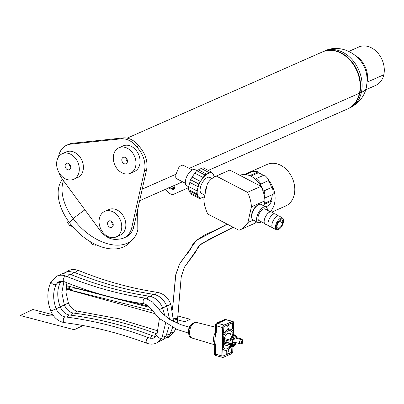 <?xml version="1.0" encoding="UTF-8"?>
<svg xmlns="http://www.w3.org/2000/svg" width="404" height="404" viewBox="0 0 404 404"><rect width="100%" height="100%" fill="white"/><g stroke="black" fill="none" stroke-linecap="round" stroke-linejoin="round"><path stroke-width="0.61" d="M127.129 138.153L322.352 51.965A31.148 23.927 66.2 0 1 350.142 60.398A31.148 23.927 66.2 0 1 359.439 93.228A31.148 23.927 66.2 0 1 347.516 108.959L208.323 170.407M185.34 183.234L176.518 178.639A7.474 3.449 -62.5 0 1 176.235 178.447C175.629 177.79 175.573 176.371 176.068 174.185L178.608 167.827A7.474 3.449 -62.5 0 1 183.426 165.382L192.248 169.978M239.769 175.27A20.649 15.862 66.2 0 1 260.989 186.33M261.656 187.683A20.649 15.862 66.2 0 1 262.004 188.461M215.766 176.27L229.295 170.296A29.401 22.584 66.2 0 1 229.81 170.079L216.281 176.053A29.401 22.584 -113.8 0 0 207.368 183.845L203.863 199.531A29.401 22.584 -113.8 0 0 207.792 214.014L239.001 230.28A29.401 22.584 -113.8 0 0 247.915 222.488L251.419 206.803A29.401 22.584 -113.8 0 0 247.485 192.319L216.281 176.053A29.401 22.584 -113.8 0 0 215.766 176.27A29.401 22.584 -113.8 0 0 207.368 183.845L203.863 199.531A29.401 22.584 -113.8 0 0 207.792 214.014L239.001 230.28A29.401 22.584 -113.8 0 0 239.516 230.063A29.401 22.584 -113.8 0 0 247.915 222.488L253.318 220.099M256.732 221.882A29.401 22.584 66.2 0 1 253.045 224.089L239.516 230.063M247.915 222.488L251.419 206.803L264.948 200.828L263.827 205.843M257.54 205.247A7.519 3.469 117.5 0 0 251.823 213.691A7.519 3.469 117.5 0 0 251.647 216.554M251.419 206.803A29.401 22.584 -113.8 0 0 247.485 192.319L261.019 186.345A29.401 22.584 66.2 0 1 264.948 200.828M257.373 204.141L258.58 203.606L257.373 204.141A9.06 4.181 -62.5 0 1 258.58 203.606M229.81 170.079L261.019 186.345M137.653 209.575L137.83 229.548A46.172 28.396 -134.5 0 1 132.547 239.638A46.172 28.396 -134.5 0 1 127.134 243.284A46.172 28.396 -134.5 0 1 73.154 218.635A46.172 28.396 -134.5 0 1 63.453 180.669M132.547 239.638L128.669 243.45A46.172 28.396 -134.5 0 1 69.271 222.447A46.172 28.396 -134.5 0 1 62.433 179.28M209.595 172.872L201.338 168.569L203.202 167.741L211.459 172.043L209.595 172.872A13.751 6.348 117.5 0 1 211.898 173.139A13.751 6.348 117.5 0 1 211.948 173.17M203.202 167.741L201.338 168.569A13.751 6.348 -62.5 0 0 198.49 169.832L196.627 170.66L198.49 169.832L206.752 174.134L204.889 174.962L203.136 177.513L194.874 173.21L196.627 170.66L204.889 174.962M196.627 170.66L194.874 173.21A13.751 6.348 -62.5 0 0 192.193 177.103L190.441 179.654L192.193 177.103L200.455 181.411L198.702 183.961L198.081 186.739L189.824 182.431L190.441 179.654L198.702 183.961M214.539 176.871L213.842 175.775M212.317 173.382L211.459 172.043M190.441 179.654L189.824 182.431A13.751 6.348 -62.5 0 0 189.234 184.588A13.751 6.348 -62.5 0 0 188.88 186.678L188.264 189.456L188.88 186.678L197.142 190.981L196.521 193.763L197.404 195.142L189.143 190.834L188.264 189.456L196.521 193.763M188.264 189.456L189.143 190.834A13.751 6.348 -62.5 0 0 190.491 192.945L191.37 194.324L190.491 192.945L198.748 197.248L199.632 198.627L201.258 197.904M191.37 194.324L199.632 198.627M198.748 197.248A13.751 6.348 117.5 0 0 199.187 197.531A13.751 6.348 117.5 0 0 199.238 197.556M197.142 190.981A13.751 6.348 117.5 0 0 197.404 195.142M200.455 181.411A13.751 6.348 117.5 0 0 198.081 186.739M206.752 174.134A13.751 6.348 117.5 0 0 203.136 177.513M204.535 196.521A13.751 6.348 -62.5 0 1 199.288 197.581A13.751 6.348 -62.5 0 1 197.591 188.946A13.751 6.348 -62.5 0 1 211.999 173.195A13.751 6.348 -62.5 0 1 214.085 177.124M277.195 225.286A4.626 2.136 -62.5 0 1 282.043 219.988A4.626 2.136 -62.5 0 1 282.613 222.892A4.626 2.136 -62.5 0 1 277.765 228.194A4.626 2.136 -62.5 0 1 277.195 225.286M276.609 229.75A6.555 3.03 -62.5 0 1 276.503 229.704A6.555 3.03 -62.5 0 1 275.604 225.543A6.555 3.03 -62.5 0 1 278.699 219.66A6.555 3.03 -62.5 0 1 282.558 218.084A6.555 3.03 -62.5 0 1 282.654 218.15C283.366 218.998 285.411 220.306 281.033 227.457C278.74 229.745 277.265 230.507 276.609 229.75M276.503 229.704L272.998 228.189A6.828 3.151 -62.5 0 1 272.059 223.851A6.828 3.151 -62.5 0 1 275.286 217.721A6.828 3.151 -62.5 0 1 279.305 216.079L282.558 218.084M272.301 227.583L269.13 226.174A6.828 3.151 -62.5 0 1 268.206 221.841A6.828 3.151 -62.5 0 1 271.422 215.721A6.828 3.151 -62.5 0 1 275.442 214.064L278.412 215.857M268.433 225.548L265.287 224.169A6.828 3.151 -62.5 0 1 264.352 219.837A6.828 3.151 -62.5 0 1 267.574 213.711A6.828 3.151 -62.5 0 1 271.594 212.06L274.528 213.852M264.509 223.417L258.989 220.539A6.52 3.01 -62.5 0 1 258.181 216.443A6.52 3.01 -62.5 0 1 265.014 208.979L270.534 211.853M261.378 221.786A8.752 4.04 -62.5 0 1 257.959 222.518A8.752 4.04 -62.5 0 1 256.873 217.024A8.752 4.04 -62.5 0 1 266.044 206.999A8.752 4.04 -62.5 0 1 267.408 210.221M257.959 222.518L253.005 219.938A8.752 4.04 -62.5 0 1 251.924 214.443A8.752 4.04 -62.5 0 1 261.095 204.419L266.044 206.999M205.151 193.774A9.014 4.161 -62.5 0 1 205.353 190.319A9.014 4.161 -62.5 0 1 206.818 186.31M204.843 195.137L201.48 193.38A9.014 4.161 -62.5 0 1 200.369 187.719A9.014 4.161 -62.5 0 1 209.812 177.396L212.004 178.538M188.845 186.845L186.704 185.729A9.06 4.181 -62.5 0 1 185.588 180.043A9.06 4.181 -62.5 0 1 195.076 169.665L196.819 170.574M125.957 158.772A3.5 2.687 -113.8 0 0 127.462 161.398A3.5 2.687 -113.8 0 1 125.902 157.858A3.5 2.687 -113.8 0 0 125.957 158.772A3.151 2.419 66.2 0 1 125.982 158.656L126.114 158.05L125.982 158.656A3.151 2.419 -113.8 0 0 125.957 158.772M121.877 159.095A3.5 2.687 66.2 0 1 123.22 157.328A3.5 2.687 66.2 0 1 127.093 159.449A3.5 2.687 66.2 0 1 126.043 163.736A3.5 2.687 66.2 0 1 122.922 162.787A3.5 2.687 66.2 0 1 121.877 159.095M113.62 154.793A13.999 10.757 -113.8 0 0 117.796 169.549A13.999 10.757 -113.8 0 0 130.285 173.341A13.999 10.757 -113.8 0 0 134.471 156.186A13.999 10.757 -113.8 0 0 118.978 147.723A13.999 10.757 -113.8 0 0 113.62 154.793M118.978 147.723L123.079 145.915A13.999 10.757 66.2 0 1 138.572 154.379A13.999 10.757 66.2 0 1 134.386 171.528L130.285 173.341M111.676 221.488A3.5 2.687 -113.8 0 0 112.686 224.478A3.5 2.687 -113.8 0 0 113.241 225.028A3.5 2.687 -113.8 0 1 111.676 221.488M107.656 222.73A3.5 2.687 66.2 0 1 108.994 220.963A3.5 2.687 66.2 0 1 112.868 223.079A3.5 2.687 66.2 0 1 111.822 227.366A3.5 2.687 66.2 0 1 108.701 226.417A3.5 2.687 66.2 0 1 107.656 222.73M99.394 218.423A13.999 10.757 -113.8 0 0 103.575 233.179A13.999 10.757 -113.8 0 0 116.064 236.971A13.999 10.757 -113.8 0 0 120.246 219.821A13.999 10.757 -113.8 0 0 104.752 211.358A13.999 10.757 -113.8 0 0 99.394 218.423M104.752 211.358L108.853 209.545A13.999 10.757 66.2 0 1 124.346 218.008A13.999 10.757 66.2 0 1 120.165 235.163L116.064 236.971M65.211 165.084A3.5 2.687 66.2 0 1 66.549 163.317A3.5 2.687 66.2 0 1 70.422 165.433A3.5 2.687 66.2 0 1 69.377 169.72A3.5 2.687 66.2 0 1 66.256 168.776A3.5 2.687 66.2 0 1 65.211 165.084M69.23 163.847A3.5 2.687 -113.8 0 0 70.796 167.382A3.5 2.687 -113.8 0 1 69.23 163.847M56.949 160.782A13.999 10.757 -113.8 0 0 61.125 175.538A13.999 10.757 -113.8 0 0 73.619 179.331A13.999 10.757 -113.8 0 0 77.8 162.176A13.999 10.757 -113.8 0 0 62.307 153.712A13.999 10.757 -113.8 0 0 56.949 160.782M62.307 153.712L66.407 151.904A13.999 10.757 66.2 0 1 81.901 160.368A13.999 10.757 66.2 0 1 77.719 177.518L73.619 179.331M70.559 144.157L120.831 138.845A21.003 16.135 -113.8 0 1 136.678 146.586A59.504 45.708 -113.8 0 1 140.38 151.611A21.003 16.135 -113.8 0 1 144.45 170.922L131.83 227.371A21.003 16.135 -113.8 0 1 120.882 238.855A59.504 45.708 -113.8 0 1 115.938 239.38A21.003 16.135 -113.8 0 1 100.298 230.704L62.64 179.568A21.003 16.135 -113.8 0 1 58.868 172.362A21.003 16.135 -113.8 0 0 62.64 179.568L100.298 230.704A21.003 16.135 -113.8 0 0 115.938 239.38A59.504 45.708 -113.8 0 0 120.882 238.855A21.003 16.135 -113.8 0 0 123.791 237.976A21.003 16.135 -113.8 0 0 131.83 227.371L144.45 170.922A21.003 16.135 -113.8 0 0 140.38 151.611A59.504 45.708 -113.8 0 0 136.678 146.586A21.003 16.135 -113.8 0 0 120.831 138.845L70.559 144.157A21.003 16.135 -113.8 0 0 66.776 145.162A21.003 16.135 -113.8 0 0 58.984 154.798A59.504 45.708 -113.8 0 0 58.368 157.227A59.504 45.708 -113.8 0 1 58.984 154.798A21.003 16.135 -113.8 0 1 70.559 144.157L72.609 143.253L122.882 137.941A21.003 16.135 66.2 0 1 138.729 145.682A59.504 45.708 66.2 0 1 142.43 150.707A21.003 16.135 66.2 0 1 146.501 170.018L133.881 226.467A21.003 16.135 66.2 0 1 125.841 237.072L123.791 237.976M112.792 224.538L113.246 224.77L112.792 224.538A3.151 2.419 66.2 0 1 112.686 224.478A3.151 2.419 -113.8 0 0 112.792 224.538L113.216 224.346M66.776 145.162L68.826 144.253A21.003 16.135 66.2 0 1 72.609 143.253M70.796 167.009A3.151 2.419 66.2 0 1 69.508 164.095A3.151 2.419 -113.8 0 0 70.796 167.009M322.554 51.879A31.148 23.927 66.2 0 1 322.756 51.788A31.148 23.927 66.2 0 1 350.541 60.221A31.148 23.927 66.2 0 1 359.838 93.051A31.148 23.927 66.2 0 1 347.915 108.782A31.148 23.927 66.2 0 1 347.718 108.868M322.756 51.788L324.291 51.106A31.148 23.927 66.2 0 1 352.081 59.545A31.148 23.927 66.2 0 1 361.378 92.375A31.148 23.927 66.2 0 1 349.455 108.1L347.915 108.782M348.874 51.374L358.823 46.98A20.983 16.12 66.2 0 1 377.538 52.661A20.983 16.12 66.2 0 1 383.8 74.775A20.983 16.12 66.2 0 1 375.771 85.37L365.822 89.759M58.59 198.581L58.459 197.708M72.407 226.407L69.932 225.876L67.574 222.67L68.18 220.922M71.059 224.77L69.932 225.876M68.66 221.604L67.574 222.67M96.122 244.763L95.652 245.228L92.42 244.531L90.35 241.718M93.496 243.476L92.42 244.531M264.958 197.94L273.16 194.319A19.251 14.786 66.2 0 0 272.281 187.254L264.08 190.87A19.251 14.786 66.2 0 1 264.958 197.94A19.251 14.786 66.2 0 0 264.08 190.87L263.277 191.021L264.08 190.87M269.059 180.255L260.232 184.406L269.059 180.255A19.251 14.786 66.2 0 0 264.287 175.033L256.086 178.654L255.722 179.467A18.2 13.983 66.2 0 0 255.565 179.346A18.2 13.983 66.2 0 1 255.722 179.467L256.086 178.654A19.251 14.786 66.2 0 1 260.863 183.876L260.232 184.406A18.2 13.983 66.2 0 1 263.277 191.021L272.281 187.254M250.031 175.498A19.251 14.786 66.2 0 0 248.026 175.083A19.251 14.786 66.2 0 1 250.031 175.498L250.02 175.785L250.031 175.498L258.232 171.877L258.196 172.862A18.2 13.983 66.2 0 1 261.13 174.033A18.2 13.983 66.2 0 1 263.378 175.432M245.465 174.599L252.364 171.554A19.251 14.786 66.2 0 1 258.232 171.877M250.788 176.129L258.196 172.862M268.433 180.785A18.2 13.983 66.2 0 1 271.478 187.4M264.393 203.313L270.887 200.445L271.655 201.051A19.251 14.786 66.2 0 1 268.13 205.823L265.776 206.858M272.276 194.708A18.2 13.983 66.2 0 1 270.887 200.445M264.16 204.363L271.655 201.051M247.49 173.119A22.75 17.478 -113.8 0 0 244.996 174.558A22.75 17.478 66.2 0 1 251.152 172.089A22.75 17.478 -113.8 0 0 247.49 173.119L267.175 164.433A22.75 17.478 66.2 0 1 287.466 170.594A22.75 17.478 66.2 0 1 294.258 194.571A22.75 17.478 66.2 0 1 285.552 206.055L271.746 212.151M270.22 211.691A22.75 17.478 -113.8 0 0 274.579 203.257A22.75 17.478 -113.8 0 0 268.801 180.477A22.75 17.478 66.2 0 1 274.579 203.257A22.75 17.478 66.2 0 1 270.22 211.691M261.13 174.033A22.75 17.478 -113.8 0 0 258.196 172.791A22.75 17.478 66.2 0 1 263.418 175.417A22.75 17.478 -113.8 0 0 261.13 174.033M215.216 335.017L214.655 342.819L215.266 346.693A1.399 0.47 1.7 0 0 215.837 347.092C214.509 341.976 214.655 337.269 216.266 332.962A1.399 0.47 -178.3 0 1 215.696 332.568L215.216 335.017M215.271 346.667A1.399 0.47 1.7 0 0 215.266 346.693L215.054 353.793A1.399 0.47 1.7 0 0 215.625 354.192L215.837 347.092M233.27 334.532L233.623 322.958A2.101 1.156 105.3 0 0 232.936 321.468A2.101 1.156 105.3 0 0 232.441 321.518L224.154 325.099A2.101 1.156 105.3 0 0 222.851 327.614L221.998 355.939A2.101 1.156 105.3 0 0 222.685 357.429A2.101 1.156 105.3 0 0 223.18 357.378L231.462 353.798A2.101 1.156 105.3 0 0 232.765 351.283L232.901 346.834M191.693 337.901L191.178 337.759A7.747 4.257 -74.7 0 1 188.921 330.007A7.747 4.257 -74.7 0 1 194.309 322.756M215.852 327.306L196.465 322.417A8.131 4.469 105.3 0 0 189.557 332.351A8.131 4.469 105.3 0 0 192.163 338.092L215.13 344.915M230.149 346.506A9.413 5.171 -74.7 0 1 225.306 348.854A9.413 5.171 -74.7 0 1 223.498 347.521A0.662 0.364 -74.7 0 1 223.407 347.142L223.74 336.067A0.662 0.364 -74.7 0 1 223.856 335.603A9.413 5.171 -74.7 0 1 230.29 330.699A9.413 5.171 -74.7 0 1 232.103 332.038A0.662 0.364 -74.7 0 1 232.189 332.411L232.133 334.209M231.931 331.992A0.662 0.364 105.3 0 1 232.022 332.366L231.967 334.159L232.022 332.366A0.662 0.364 105.3 0 0 231.931 331.992A9.413 5.171 105.3 0 0 230.204 330.679A9.413 5.171 105.3 0 1 231.931 331.992L232.103 332.038M225.225 348.829A9.413 5.171 105.3 0 0 229.977 346.46A9.413 5.171 105.3 0 1 225.225 348.829M223.069 334.901A10.888 5.984 -74.7 0 1 230.512 329.235A10.888 5.984 -74.7 0 1 230.598 329.255A10.888 5.984 105.3 0 0 223.069 334.901A2.136 1.177 105.3 0 0 222.816 335.608A2.136 1.177 -74.7 0 1 223.069 334.901L223.24 334.946A2.136 1.177 105.3 0 0 222.872 336.441L222.533 347.521A2.136 1.177 105.3 0 0 222.821 348.733A10.888 5.984 105.3 0 0 224.917 350.278A10.888 5.984 105.3 0 0 231.113 346.758M232.992 334.451L233.063 332.038A2.136 1.177 105.3 0 0 232.775 330.826A10.888 5.984 105.3 0 0 230.679 329.28A10.888 5.984 105.3 0 0 223.24 334.946M224.831 350.253A10.888 5.984 -74.7 0 1 224.745 350.233A10.888 5.984 -74.7 0 1 222.654 348.687A2.136 1.177 -74.7 0 1 222.432 348.187A2.136 1.177 105.3 0 0 222.654 348.687A10.888 5.984 105.3 0 0 224.831 350.253M232.078 346.965L231.709 352.389L222.927 356.161L222.983 350.313L222.382 349.925L222.882 333.451L223.523 332.527L223.907 326.508L232.689 322.735L232.633 328.583L233.234 328.977L233.068 334.477M233.068 328.927L232.992 331.325L233.234 328.977M223.013 356.151L231.542 352.344L231.906 346.95L231.926 351.975M232.633 322.937L232.467 328.538L232.805 322.988M236.254 337.396L236.35 337.421A5.606 3.08 105.3 0 0 234.744 335.542A5.606 3.08 105.3 0 0 234.037 335.502L232.835 336.027A5.606 3.08 105.3 0 0 230.341 340.022L230.31 341.097L229.972 341.239L224.296 339.764L224.336 338.507A6.232 3.424 -74.7 0 1 229.305 333.401L234.931 335.007A6.171 3.389 -74.7 0 1 236.688 337.163L236.673 337.638M236.274 342.713A6.171 3.389 -74.7 0 1 231.664 346.905L226.008 345.415A6.232 3.424 -74.7 0 1 224.195 343.218L224.23 341.961L224.816 341.708L230.437 343.319A1.853 1.02 105.3 0 0 230.795 343.592A1.853 1.02 105.3 0 0 232.275 342.082A1.853 1.02 105.3 0 0 231.775 340.022A1.853 1.02 105.3 0 0 230.507 341.011L230.411 340.017A5.484 3.015 -74.7 0 1 232.795 336.163L232.775 336.855L231.795 337.279L231.729 339.431L232.709 339.006L232.684 339.905L233.956 339.355L233.982 338.456L234.961 338.032L235.027 335.886L234.047 336.31L234.067 335.618A5.484 3.015 -74.7 0 1 234.749 335.668A5.484 3.015 -74.7 0 1 236.279 337.481L235.33 337.961L240.971 339.511A2.262 1.242 105.3 0 0 239.612 341.769A2.262 1.242 105.3 0 0 240.309 343.819L234.668 342.274A2.262 1.242 -74.7 0 1 233.972 340.219A2.262 1.242 -74.7 0 1 235.33 337.961M225.619 341.941A1.793 0.985 105.3 0 0 226.639 340.37A1.793 0.985 105.3 0 1 225.619 341.941M229.088 326.75A1.828 1.005 -74.7 0 1 227.523 328.977A1.828 1.005 -74.7 0 1 227.043 326.947A1.828 1.005 -74.7 0 1 228.492 325.452A1.828 1.005 -74.7 0 1 229.088 326.75M227.836 349.859A1.828 1.005 -74.7 0 1 228.351 351.121A1.828 1.005 -74.7 0 1 226.785 353.349A1.828 1.005 -74.7 0 1 226.189 352.091A1.828 1.005 -74.7 0 1 226.841 350.253M240.309 343.819L242.294 343.365L242.011 342.759A1.399 1.071 66.6 0 1 241.441 343.733L241.441 343.733A1.399 1.071 66.6 0 1 240.845 343.769M236.279 337.527L241.951 339.087L242.506 340.037L242.163 342.693M229.972 341.239L230.012 340.052A6.171 3.389 -74.7 0 1 234.931 335.007M230.603 334.451A6.232 3.424 105.3 0 0 224.336 338.507L230.012 340.052M231.664 346.905A6.171 3.389 -74.7 0 1 229.871 344.738L229.906 343.551L230.24 343.405L230.204 344.481A5.606 3.08 105.3 0 0 231.78 346.349A5.606 3.08 105.3 0 0 232.517 346.4L233.724 345.875A5.606 3.08 105.3 0 0 235.971 342.627M224.336 338.507L224.195 343.218L229.871 344.738M224.816 341.708L224.23 341.961L229.906 343.551M235.906 342.612A5.484 3.015 -74.7 0 1 233.764 345.733L233.785 345.046L234.764 344.622L234.83 342.471L233.85 342.895L233.876 341.996L232.603 342.547L232.578 343.445L231.593 343.87L231.532 346.016L232.512 345.592L232.492 346.284A5.484 3.015 -74.7 0 1 231.846 346.243A5.484 3.015 -74.7 0 1 230.28 344.42L230.31 343.375L224.639 341.784L230.24 343.405M232.154 346.294L232.517 346.4M231.553 345.258L233.724 345.875M231.558 345.168L233.764 345.733M231.578 344.425L233.785 345.046M231.79 343.784L234.764 344.622M232.603 342.572L233.85 342.895M231.553 345.314L232.512 345.592M231.75 338.729L233.956 339.355M231.78 337.84L233.982 338.456M231.987 337.199L234.961 338.032M232.881 336.002L234.047 336.31M177.669 317.61L177.644 318.034L173.644 318.675M177.194 323.261L181.219 276.75L184.482 267.12L200.596 244.268L233.179 227.245M172.498 309.605L175.821 274.437L179.437 264.246L196.41 240.345L227.311 224.19M383.8 74.775L367.079 82.158M366.332 84.744A25.088 11.125 -167.4 0 1 361.378 92.375L359.358 93.006M359.439 93.228L189.198 168.387M176.068 174.185L142.228 189.128M117.988 235.784A13.999 10.757 -113.8 0 0 124.346 218.008A13.999 10.757 -113.8 0 0 106.929 210.731M75.543 178.144A13.999 10.757 -113.8 0 0 81.901 160.368A13.999 10.757 -113.8 0 0 64.483 153.091M132.214 172.154A13.999 10.757 -113.8 0 0 138.572 154.379A13.999 10.757 -113.8 0 0 121.15 147.101M279.331 221.18L282.613 222.892L283.35 222.569A5.883 2.717 -62.5 0 1 278.755 229.235A5.883 2.717 -62.5 0 1 276.457 225.609A5.883 2.717 -62.5 0 1 281.053 218.943A5.883 2.717 -62.5 0 1 283.35 222.569M69.271 222.447L73.154 218.635A42.491 7.57 -36.4 0 1 84.921 209.822M165.761 189.198L167.195 191.153A5.656 3.479 -134.5 0 0 173.811 194.173L188.673 187.607M177.947 183.82L176.947 184.502L176.038 184.507M183.396 182.219L182.053 181.81M173.659 185.714L174.659 187.436L174.573 188.693L173.296 189.431L169.907 188.719L168.377 187.804M169.715 187.456L171.988 188.612L173.119 188.713L173.69 188.325L173.553 187.325L172.644 186.158M171.998 186.294L172.553 187.158L171.291 186.754M216.281 176.053L247.485 192.319M260.232 184.406A18.2 13.983 66.2 0 1 263.277 191.021M256.086 178.654A19.251 14.786 66.2 0 1 260.863 183.876M215.66 355.328A2.101 1.156 -74.7 0 1 214.494 353.884L215.352 325.553A2.101 1.156 -74.7 0 1 216.655 323.038L224.937 319.458A2.101 1.156 -74.7 0 1 225.826 319.69M224.195 343.218A6.232 3.424 105.3 0 0 227.659 345.173M222.841 356.106L231.542 352.344L231.76 351.924M232.85 321.453A2.101 1.156 105.3 0 0 232.27 321.473L223.988 325.053A2.101 1.156 105.3 0 0 222.685 327.568L221.826 355.894A2.101 1.156 105.3 0 0 222.599 357.399M232.27 321.473L223.988 325.053M222.685 327.568L221.826 355.894M152.581 310.671L65.928 289.001M66.17 286.204L66.953 285.81L98.94 293.814M126.482 300.702L148.576 306.227M65.938 288.799L68.498 288.784C70.826 287.704 70.023 287.082 66.084 286.916A2.904 1.015 -179.1 0 1 69.397 287.3A2.904 1.015 -179.1 0 1 69.443 288.501A2.904 1.015 -179.1 0 1 65.938 288.799M67.084 287.88L66.938 297.465A24.644 18.836 -115.3 0 1 66.912 298.298M38.819 313.246L46.566 315.287A24.644 18.836 -115.3 0 0 53.409 315.701M52.712 314.701L32.931 309.489L20.2 315.509L74.205 329.735L83.073 325.543M154.964 313.65L68.392 289.724L76.811 288.496L149.773 307.409M177.836 316.014L190.203 319.276L184.926 321.771L173.649 318.796M177.644 318.034L176.583 318.589M175.629 318.746L173.983 318.721M125.982 158.656L126.477 158.439M131.83 227.371L133.881 226.467M144.45 170.922L146.501 170.018M140.38 151.611L142.43 150.707M136.678 146.586L138.729 145.682M120.831 138.845L122.882 137.941M355.712 55.782A20.983 16.12 66.2 0 1 367.17 81.734M215.054 353.793L216.312 355.682A2.101 1.156 -74.7 0 1 215.625 354.192L221.998 355.939M225.472 319.801L217.185 323.382A1.399 1.071 66.6 0 1 217.781 323.351L226.068 319.771A2.101 1.156 -74.7 0 1 226.563 319.721L225.472 319.801A1.399 1.071 66.6 0 1 226.068 319.771L232.441 321.518M217.185 323.382L215.908 325.462A1.399 0.47 1.7 0 0 216.478 325.866A2.101 1.156 -74.7 0 1 217.781 323.351L224.154 325.099M216.266 332.962L216.478 325.866L222.851 327.614M215.716 331.83A8.656 4.757 105.3 0 0 213.524 339.148A8.656 4.757 105.3 0 0 215.049 344.481M188.769 334.244A6.964 3.828 -74.7 0 1 188.542 331.916A6.964 3.828 -74.7 0 1 191.415 324.609M242.011 342.759A0.858 0.475 -74.7 0 1 241.526 342.168A0.858 0.475 -74.7 0 1 242.062 341.138A1.399 1.071 -113.4 0 0 240.971 339.511L241.951 339.087M171.049 332.088L172.574 332.558L173.765 332.416L175.644 328.906M144.657 298.248A2.904 1.732 98.5 0 0 143.112 301.293A2.904 1.732 98.5 0 0 144.445 303.894L144.445 303.894C117.534 299.869 90.693 292.43 63.918 281.563L63.918 281.563A2.904 1.515 -67.9 0 1 63.383 278.982A2.904 1.515 -67.9 0 1 65.307 276.235A2.904 1.515 -67.9 0 1 66.105 276.179L66.105 276.179C92.471 286.875 118.867 294.198 145.304 298.147L145.304 298.147A2.904 1.732 98.5 0 0 144.662 298.248A2.904 1.732 98.5 0 0 144.657 298.248M60.211 306.788L64.342 304.99L61.832 292.637L63.908 281.558L59.075 281.452L56.363 284.138A2.904 1.641 -152.5 0 1 56.358 284.143A2.904 1.641 -152.5 0 1 55.863 284.603L55.823 284.618A2.904 1.641 -152.5 0 1 52.505 283.941A2.904 1.641 -152.5 0 1 51.207 281.457A2.904 1.641 -152.5 0 1 51.212 281.452L51.212 281.452C46.894 290.355 46.753 300.197 50.778 310.974L50.778 310.974C53.646 317.615 58.242 321.518 64.549 322.68L64.549 322.68A2.904 1.616 97.2 0 0 65.221 322.523M56.358 284.143C52.843 291.284 52.783 299.521 56.181 308.843L50.778 310.974M56.181 308.838C58.348 313.56 61.378 316.256 65.281 316.918L65.281 316.918A2.904 1.616 97.2 0 0 64.615 317.074A2.904 1.616 97.2 0 0 63.271 320.185A2.904 1.616 97.2 0 0 64.549 322.68C92.001 326.164 119.412 333.017 146.783 343.238L146.783 343.238A2.904 1.399 110.5 0 0 147.586 343.117M65.281 316.918C93.193 320.458 121.038 327.417 148.818 337.8L148.818 337.8A2.904 1.399 110.5 0 0 148.016 337.926A2.904 1.399 110.5 0 0 146.268 340.759A2.904 1.399 110.5 0 0 146.783 343.238C150.662 344.647 154.283 344.385 157.646 342.451L162.014 337.764A2.904 1.606 28 0 0 162.014 337.759L165.483 323.584M148.818 337.8C151.944 338.501 153.879 338.395 154.626 337.486L156.883 335.032L156.964 336.189L158.171 337.497L159.858 338.259L161.524 338.204A2.904 1.601 27.7 0 0 161.645 338.138A2.904 1.606 28 0 0 162.014 337.764M159.196 309.641L162.681 308.151C159.939 301.485 155.505 297.506 149.384 296.218L149.384 296.218C122.947 292.269 96.551 284.946 70.185 274.25L62.383 273.649L58.636 275.493M147.273 298.637A2.904 1.732 -81.5 0 1 148.924 296.253A2.904 1.732 -81.5 0 1 149.384 296.218M67.549 276.765A2.904 1.515 -67.9 0 1 69.564 274.24A2.904 1.515 -67.9 0 1 70.185 274.25M61.236 281.007L59.944 282.674L57.53 282.522M60.438 282.214C56.924 289.355 56.863 297.591 60.262 306.914L56.131 308.717M60.262 306.914C62.428 311.63 65.458 314.327 69.362 314.989L69.362 314.989A2.904 1.616 97.2 0 0 68.528 315.261A2.904 1.616 97.2 0 0 67.473 317.201M69.362 314.989C97.273 318.529 125.119 325.493 152.899 335.87L152.899 335.87A2.904 1.399 110.5 0 0 151.924 336.108A2.904 1.399 110.5 0 0 150.52 338.244M162.893 335.946L164.731 336.436L166.014 335.956L163.272 339.395L158.535 341.85M162.605 307.949L166.761 306.222C164.019 299.556 159.585 295.576 153.459 294.294C127.028 290.34 100.626 283.017 74.265 272.326L68.2 271.402L62.716 273.569M151.359 296.677A2.904 1.732 -81.5 0 1 153.187 294.289A2.904 1.732 -81.5 0 1 153.459 294.294M71.629 274.836A2.904 1.515 -67.9 0 1 73.816 272.276A2.904 1.515 -67.9 0 1 74.265 272.326M64.342 304.985C66.508 309.701 69.538 312.398 73.437 313.06L73.437 313.06A2.904 1.616 97.2 0 0 72.447 313.474A2.904 1.616 97.2 0 0 71.548 315.272M73.437 313.06C101.348 316.6 129.194 323.564 156.979 333.941L156.979 333.941A2.904 1.399 110.5 0 0 155.833 334.32A2.904 1.399 110.5 0 0 154.601 336.315M166.973 334.017L169.029 334.502L170.246 333.719M166.685 306.02L170.841 304.293C168.099 297.627 163.665 293.647 157.54 292.365A2.904 1.732 -81.5 0 1 157.651 292.385M155.439 294.748A2.904 1.732 -81.5 0 1 157.449 292.355A2.904 1.732 -81.5 0 1 157.54 292.365C131.108 288.411 104.707 281.088 78.346 270.397L74.195 269.433L72.367 269.463L69.19 270.256L66.796 271.639M75.71 272.907A2.904 1.515 -67.9 0 1 78.068 270.337A2.904 1.515 -67.9 0 1 78.346 270.397M66.877 282.75L65.993 292.592L68.422 303.066L64.292 304.858M68.422 303.056C70.584 307.777 73.619 310.469 77.517 311.131L77.517 311.131A2.904 1.616 97.2 0 0 76.371 311.711A2.904 1.616 97.2 0 0 75.629 313.342M139.632 200.732L182.558 181.785M348.894 108.338C362.489 101.621 368.448 90.668 366.776 75.477C364.443 55.994 341.531 42.147 323.74 51.364M215.908 325.462L215.696 332.563M226.563 319.721L232.936 321.468M189.224 335.83L187.971 331.517L189.486 326.286L192.612 323.483M242.41 343.193L242.506 340.037M231.846 346.243L231.224 346.082M234.749 335.668L234.133 335.492M216.312 355.682L222.685 357.429M227.134 224.094L216.201 229.714L204.838 234.906L196.132 240.506L192.683 244.647L191.769 246.778M172.447 309.398L175.639 275.215L179.411 264.297M184.482 267.12L194.996 252.954L197.071 249.147M233.35 227.336L209.08 239.345L199.177 245.576L197.96 247.071M197.657 247.738L197.203 248.834M177.72 317.822L181.219 276.998L184.492 267.1M191.743 246.844C188.446 253.616 186.31 253.495 179.437 264.246M188.042 332.952L176.957 329.427L159.06 318.307L150.879 308.636L147.319 305.192L144.445 303.894M145.304 298.147L152.54 301.975L162.918 313.938L169.7 319.402L180.568 324.574L189.006 327.19M66.105 276.179C62.857 274.882 59.721 274.871 56.701 276.149L51.207 281.457M156.883 335.032L159.398 318.645M164.827 315.761L162.681 308.151M152.899 335.87L155.944 336.386M166.094 335.83L169.236 325.871M169.534 319.291L166.761 306.222M156.979 333.941L157.363 334.073M172.599 327.578L170.175 333.901L168.781 335.997L162.615 339.926M173.558 321.584L170.841 304.293M77.517 311.131L118.054 318.69L158.509 331.068M174.25 331.977L168.412 337.421L166.695 337.996"/></g></svg>
